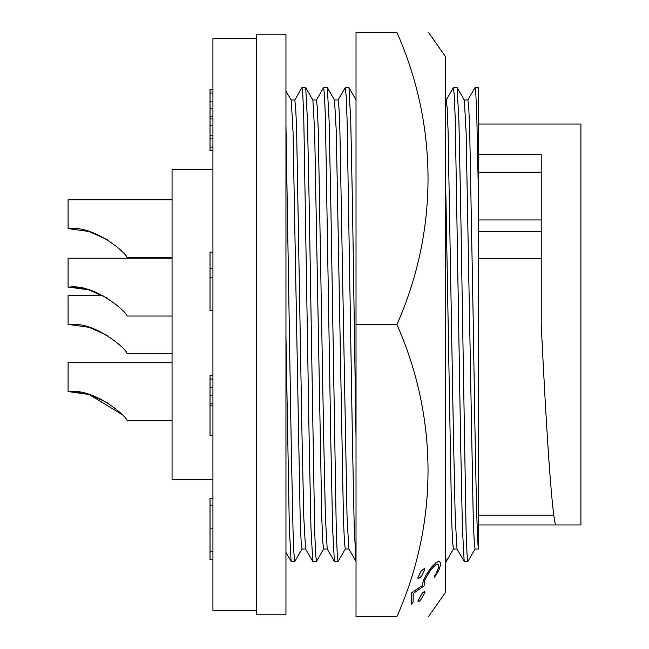 <?xml version="1.0" encoding="UTF-8"?>
<svg xmlns="http://www.w3.org/2000/svg" width="649" height="649" viewBox="0 0 649 649"><rect width="100%" height="100%" fill="white"/><g stroke="black" fill="none" stroke-linecap="round" stroke-linejoin="round"><path stroke-width="0.97" d="M172.05 362.759L68.08 362.759L68.08 391.672L68.883 391.672C94.835 388.118 126.782 416.528 127.074 420.584C126.839 416.634 94.957 388.126 68.883 391.672L88.808 394.438L73.296 391.801M107.434 402.68L89.237 394.568L121.801 414.378M103.004 295.587L68.08 295.587L68.08 324.5L68.883 324.5C94.835 320.947 126.782 349.357 127.074 353.413C126.839 349.462 94.957 320.955 68.883 324.5L88.808 327.266M107.434 335.509L89.237 327.396M107.434 298.126L89.237 290.014L107.434 298.126M172.05 258.205L68.08 258.205L68.08 287.118L68.883 287.118C94.835 283.564 126.782 311.974 127.074 316.031C126.839 312.08 94.957 283.572 68.883 287.118L88.808 289.884L73.296 287.247M172.05 199.795L68.08 199.795L68.08 228.708L68.883 228.708C94.835 225.154 126.782 253.564 127.074 257.621C126.839 253.67 94.957 225.162 68.883 228.708L88.808 231.474M107.434 239.716L89.237 231.604M440.346 565.441L440.379 562.496L438.927 561.239L436.031 562.699L431.82 566.861L426.288 574.754L423.554 580.263L422.207 585.706L411.288 592.983L411.288 604.341L413.072 602.134L413.178 593.478L424.121 585.909L424.162 582.599L425.038 579.646L430.611 569.854L436.412 564.241L437.653 564.046L438.586 564.76L438.562 567.575L436.266 573.375L434.343 576.369L434.238 577.821L438.951 569.992L440.346 565.441M418.443 578.713L421.647 576.166L424.941 569.238L424.332 568.548L421.087 571.096L417.859 578.024L418.443 578.713L417.786 578.024L421.014 571.096L424.268 568.548M428.543 32.45L445.392 56.504L445.392 592.496L428.543 616.55M396.912 32.45C438.391 32.45 438.391 32.45 396.912 32.45L356.025 32.45L356.025 616.55L396.912 616.55C438.237 523.654 438.546 418.402 396.912 324.5C438.537 230.963 438.253 125.703 396.912 32.45M411.288 604.341L411.215 592.983L422.142 585.706L423.481 580.263L426.215 574.754L430.319 568.629L435.966 562.699L438.927 561.239M434.238 577.821L434.27 576.369L436.193 573.375L438.489 567.575L438.521 564.76L437.58 564.046M396.912 616.55C438.391 616.55 438.391 616.55 396.912 616.55C438.391 616.55 438.391 616.55 396.912 616.55M417.875 601.031L417.94 601.031C418.118 602.24 419.205 601.623 421.193 599.173L425.022 592.253C424.827 591.044 423.724 591.661 421.712 594.103L417.94 601.031L418.264 601.728L417.875 601.031L421.647 594.103C423.635 591.677 424.738 591.052 424.957 592.253M285.949 91.258L291.255 100.068L293.024 131.56L300.187 518.916L301.136 541.607L301.996 548.997L305.598 548.997M323.705 548.932L316.444 561.442L312.745 561.377L305.557 548.932L303.789 517.44L302.028 436.753L296.625 130.084L295.676 107.393L294.816 100.003L291.214 100.003M316.444 561.442L315.592 553.638L314.643 529.689L309.232 206.033L307.472 120.779L305.695 87.623L312.883 100.068L314.66 131.56L321.823 518.916L322.772 541.607L323.624 548.997L327.234 548.997M345.333 548.932L338.08 561.442L334.381 561.377L327.193 548.932L325.417 517.44L323.664 436.753L318.253 130.084L317.304 107.393L316.452 100.003L312.85 100.003M338.072 561.442L337.22 553.638L336.271 529.689L330.868 206.033L329.108 120.779L327.331 87.623L334.519 100.068L336.296 131.56L343.459 518.916L344.408 541.607L345.26 548.997L348.862 548.997M356.025 437.71L352.496 206.033L350.744 120.779L348.967 87.623L345.268 87.558L346.12 95.371L347.069 119.319L352.48 442.967L354.24 528.221L356.009 561.377L348.829 548.932L347.053 517.44L339.889 130.084L338.94 107.393L338.088 100.003L334.478 100.003M445.392 167.872L451.623 518.916L452.572 541.607L453.424 548.997L457.034 548.997M475.133 548.932L467.88 561.442L464.181 561.377L456.993 548.932L455.217 517.44L453.464 436.753L448.053 130.084L447.104 107.393L446.252 100.003L445.392 100.003M467.872 561.442L467.02 553.638L466.071 529.689L460.668 206.033L458.908 120.779L457.131 87.623L464.319 100.068L466.096 131.56L473.259 518.916L474.208 541.607L475.06 548.997L478.662 548.997M478.702 154.616L541.201 154.616L541.201 324.5C545.744 417.299 551.228 509.141 555.528 524.976L478.702 524.976L478.702 548.997C476.901 551.244 475.1 445.279 473.291 324.5L469.689 130.084L468.74 107.393L467.888 100.003L464.278 100.003M478.702 124.024L580.92 124.024L580.92 524.976L555.528 524.976M478.702 258.781L541.201 258.781M285.949 231.596L285.949 614.798L256.744 614.798L256.744 34.202L285.949 34.202L285.949 231.596M256.744 38.291L212.937 38.291L212.937 610.709L256.744 610.709M212.937 169.714L172.05 169.714L172.05 479.286L212.937 479.286M425.022 592.253L424.624 591.564M285.949 90.884L285.949 124.535L291.206 442.967L293.007 529.689L293.956 553.638L294.808 561.442L291.109 561.377L289.34 528.221L285.949 335.825M396.912 324.5L356.025 324.5M445.392 561.742L445.392 561.255M445.392 508.548L445.392 226.314M302.069 548.932L294.808 561.442M312.745 561.377L310.968 528.221L309.216 442.967L303.805 119.311L302.856 95.362L302.004 87.558L294.743 100.068M305.695 87.623L302.004 87.558M334.381 561.377L332.604 528.221L330.844 442.967L325.441 119.311L324.492 95.362L323.632 87.558L316.379 100.068M327.331 87.623L323.632 87.558M345.268 87.558L338.007 100.068M464.181 561.377L462.404 528.221L460.644 442.967L455.241 119.311L454.292 95.362L453.432 87.558L446.179 100.068M453.505 548.932L446.244 561.442L445.392 553.678M457.131 87.623L453.432 87.558M478.702 172.196L541.201 172.196M478.702 548.997L478.702 207.875L476.869 119.302L475.92 95.354L475.068 87.558L467.807 100.068M478.702 207.875L478.702 87.558L475.068 87.558M478.702 324.5L478.702 515.209L553.775 515.209M212.937 375.593L210.016 375.593L210.016 435.479L212.937 435.479M212.937 252.072L210.016 252.072L210.016 310.482L212.937 310.482M212.937 498.254L210.016 498.254L210.016 559.616L212.937 559.616M212.937 89.384L210.016 89.384L210.016 150.746L212.937 150.746M210.016 405.163L212.937 405.163M210.016 403.905L212.937 403.905M210.016 395.395L212.937 395.395M210.016 387.421L212.937 387.421M210.016 379.048L212.937 379.048M210.016 277.399L212.937 277.399M210.016 268.337L212.937 268.337M210.016 551.707L212.937 551.707M210.016 528.878L212.937 528.878M210.016 505.725L212.937 505.725M210.016 147.072L212.937 147.072M210.016 138.918L212.937 138.918M210.016 135.706L212.937 135.706M210.016 125.614L212.937 125.614M210.016 118.954L212.937 118.954M210.016 116.828L212.937 116.828M210.016 108.383L212.937 108.383M210.016 101.212L212.937 101.212M210.016 93.058L212.937 93.058M478.702 231.628L541.201 231.628M127.074 420.584L172.05 420.584M127.074 353.413L172.05 353.413M127.074 257.621L172.05 257.621M127.074 316.031L172.05 316.031M285.949 552.437L291.109 561.377M356.155 100.068L348.967 87.623M446.244 561.442L445.392 561.442M478.702 219.946L541.201 219.946"/></g></svg>
